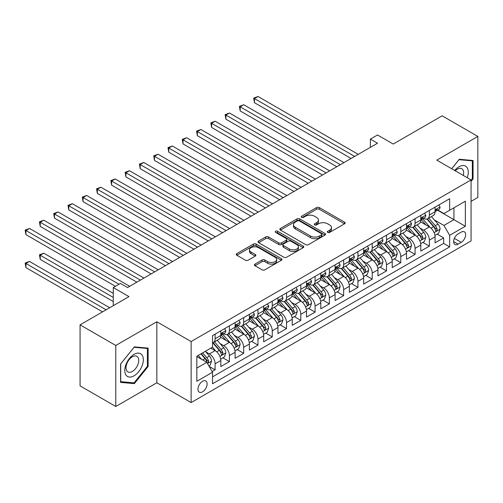 <?xml version="1.0" encoding="UTF-8"?>
<svg xmlns="http://www.w3.org/2000/svg" width="503" height="503" viewBox="0 0 503 503"><rect width="100%" height="100%" fill="white"/><g stroke="black" fill="none" stroke-linecap="round" stroke-linejoin="round"><path stroke-width="0.75" d="M327.705 232.392A1.39 0.799 0 0 0 329.666 232.392L344.561 223.791A1.981 1.144 0 0 0 345.146 222.98A1.981 1.144 0 0 0 344.561 222.175L319.33 207.601A1.981 1.144 0 0 0 316.525 207.601L301.63 216.202A1.39 0.799 0 0 0 301.222 216.768A1.39 0.799 0 0 0 301.63 217.34A1.39 0.799 0 0 0 303.592 217.34L305.516 216.227A6.344 3.666 0 0 1 314.488 216.227L316.594 217.441A6.344 3.666 0 0 1 318.449 220.031A6.344 3.666 0 0 1 316.594 222.622L314.664 223.734A1.39 0.799 0 0 0 314.262 224.3A1.39 0.799 0 0 0 314.664 224.866A1.39 0.799 0 0 0 316.626 224.866L318.556 223.753A6.344 3.666 0 0 1 327.528 223.753L329.635 224.967A6.344 3.666 0 0 1 331.49 227.557A6.344 3.666 0 0 1 329.635 230.148L327.705 231.261A1.39 0.799 0 0 0 327.296 231.826A1.39 0.799 0 0 0 327.705 232.392L327.705 231.261M202.546 391.85A6.464 3.735 120 0 0 206.771 386.153A6.464 3.735 120 0 0 205.777 380.978A6.464 3.735 120 0 0 202.546 381.293A6.464 3.735 120 0 0 198.32 386.989A6.464 3.735 120 0 0 199.314 392.17A6.464 3.735 120 0 0 202.546 391.85M254.977 264.1A1.981 1.144 0 0 0 254.399 264.911A1.981 1.144 0 0 0 254.977 265.722L262.057 269.809A1.981 1.144 0 0 0 264.861 269.809L281.403 260.258A1.981 1.144 0 0 0 281.982 259.447A1.981 1.144 0 0 0 281.403 258.636L256.172 244.068A1.981 1.144 0 0 0 253.367 244.068L236.819 253.619A1.981 1.144 0 0 0 236.24 254.43A1.981 1.144 0 0 0 236.819 255.241L245.376 260.177A1.981 1.144 0 0 0 248.18 260.177L255.26 256.09A1.981 1.144 0 0 0 255.838 255.279A1.981 1.144 0 0 0 255.26 254.468L251.016 252.022A5.307 3.062 0 0 1 249.463 249.853A5.307 3.062 0 0 1 252.739 247.03A5.307 3.062 0 0 1 258.517 247.69L275.128 257.284A5.307 3.062 0 0 1 276.681 259.447A5.307 3.062 0 0 1 273.412 262.277A5.307 3.062 0 0 1 267.627 261.61L264.861 260.013A1.981 1.144 0 0 0 262.057 260.013L254.977 264.1L254.977 265.722M471.066 201.363L477.85 197.446L477.85 136.426L442.143 115.809L393.22 144.053L377.514 134.98L370.371 139.105L377.514 143.229L127.561 287.534L120.418 283.415L113.276 287.534L113.276 305.679M115.778 345.467L115.778 406.487L156.842 382.783L156.842 321.757L115.778 345.467L80.071 324.85L128.988 296.607L113.276 287.534M156.842 321.757L191.121 341.55L471.066 179.923L471.066 240.943L191.121 402.57L191.121 341.55M477.85 136.426L436.786 160.13L471.066 179.923M305.661 244.634A1.981 1.144 0 0 0 308.465 244.634L325.007 235.083A1.981 1.144 0 0 0 325.586 234.272A1.981 1.144 0 0 0 325.007 233.467L299.769 218.893A1.981 1.144 0 0 0 296.965 218.893L280.423 228.444A1.981 1.144 0 0 0 279.844 229.255A1.981 1.144 0 0 0 280.423 230.066L305.661 244.634M276.141 232.694A1.39 0.799 0 0 1 277.549 232.889L277.549 231.242L303.202 246.049A1.981 1.144 0 0 1 303.787 246.86A1.981 1.144 0 0 1 303.202 247.671L286.66 257.222A1.981 1.144 0 0 1 283.855 257.222L258.624 242.653L265.703 238.592L265.703 236.944L258.624 241.031A1.981 1.144 0 0 0 258.039 241.842A1.981 1.144 0 0 0 258.624 242.653L258.624 241.031M265.703 238.592A1.981 1.144 0 0 1 268.508 238.592L268.508 236.944A1.981 1.144 0 0 0 265.703 236.944M268.508 236.944L278.737 242.855A1.981 1.144 0 0 0 281.542 242.855L286.238 240.145A1.981 1.144 0 0 0 286.823 239.334A1.981 1.144 0 0 0 286.238 238.523L275.587 232.373A1.39 0.799 0 0 1 275.179 231.808A1.39 0.799 0 0 1 276.034 231.066A1.39 0.799 0 0 1 277.549 231.242M115.778 406.487L80.071 385.87L80.071 324.85M212.153 371.547L215.114 369.831L209.185 366.41M205.815 351.849L209.399 353.917A8.079 4.665 60 0 1 215.114 363.814L220.83 360.513L220.83 366.536L229.399 361.588L222.898 357.834M220.1 343.599L223.684 345.674A8.079 4.665 60 0 1 229.399 355.564L235.108 352.27L235.108 358.287L243.678 353.339L237.183 349.591M234.379 335.356L237.969 337.425A8.079 4.665 60 0 1 243.678 347.322L249.394 344.021L249.394 350.044L257.964 345.096L251.462 341.342M248.664 327.107L252.248 329.182A8.079 4.665 60 0 1 257.964 339.072L263.679 335.778L263.679 341.795L272.249 336.847L265.747 333.099M262.95 318.864L266.533 320.933A8.079 4.665 60 0 1 272.249 330.829L277.958 327.528L277.958 333.552L286.528 328.604L280.033 324.85M277.228 310.615L280.819 312.69A8.079 4.665 60 0 1 286.528 322.58L292.243 319.286L292.243 325.303L300.813 320.354L294.312 316.607M291.514 302.372L295.098 304.441A8.079 4.665 60 0 1 300.813 314.337L306.528 311.036L306.528 317.06L315.098 312.111L308.597 308.358M305.799 294.123L309.383 296.192A8.079 4.665 60 0 1 315.098 306.088L320.807 302.793L320.807 308.811L329.377 303.862L322.882 300.109M320.078 285.88L323.668 287.949A8.079 4.665 60 0 1 329.377 297.845L335.092 294.544L335.092 300.568L343.662 295.619L337.161 291.866M334.363 277.631L337.947 279.699A8.079 4.665 60 0 1 343.662 289.596L349.371 286.301L349.371 292.318L357.941 287.37L351.446 283.617M348.642 269.388L352.232 271.457A8.079 4.665 60 0 1 357.941 281.353L363.656 278.052L363.656 284.076L372.226 279.127L365.731 275.374M362.927 261.139L366.511 263.207A8.079 4.665 60 0 1 372.226 273.104L377.942 269.809L377.942 275.826L386.511 270.878L380.01 267.124M377.212 252.896L380.796 254.964A8.079 4.665 60 0 1 386.511 264.861L392.221 261.56L392.221 267.583L400.79 262.635L394.295 258.882M391.491 244.647L395.081 246.715A8.079 4.665 60 0 1 400.79 256.612L406.506 253.317L406.506 259.334L415.076 254.386L408.574 250.632M405.776 236.397L409.36 238.472A8.079 4.665 60 0 1 415.076 248.369L420.791 245.068L420.791 251.085L429.361 246.143L429.361 240.12A8.079 4.665 -120 0 0 423.645 230.223L420.062 228.155M422.86 242.389L429.361 246.143M220.83 360.513A8.079 4.665 -120 0 0 215.114 350.622L210.826 348.145M235.108 352.27A8.079 4.665 -120 0 0 229.399 342.373L220.566 337.274M249.394 344.021A8.079 4.665 -120 0 0 243.678 334.124L234.844 329.025M263.679 335.778A8.079 4.665 -120 0 0 257.964 325.881L249.13 320.782M277.958 327.528A8.079 4.665 -120 0 0 272.249 317.632L263.415 312.533M292.243 319.286A8.079 4.665 -120 0 0 286.528 309.389L277.694 304.29M306.528 311.036A8.079 4.665 -120 0 0 300.813 301.14L291.979 296.041M320.807 302.793A8.079 4.665 -120 0 0 315.098 292.897L306.264 287.798M335.092 294.544A8.079 4.665 -120 0 0 329.377 284.648L320.543 279.549M349.371 286.301A8.079 4.665 -120 0 0 343.662 276.405L334.828 271.306M363.656 278.052A8.079 4.665 -120 0 0 357.941 268.156L349.113 263.056M377.942 269.809A8.079 4.665 -120 0 0 372.226 259.913L363.392 254.814M392.221 261.56A8.079 4.665 -120 0 0 386.511 251.663L377.678 246.564M406.506 253.317A8.079 4.665 -120 0 0 400.79 243.421L391.963 238.321M420.791 245.068A8.079 4.665 -120 0 0 415.076 235.171L406.242 230.072M461.213 232.122L458.07 233.933A6.262 3.615 120 0 0 453.976 239.453A6.262 3.615 120 0 0 454.938 244.471A6.262 3.615 120 0 0 458.07 244.162L461.213 242.345A6.262 3.615 120 0 0 465.3 236.831A6.262 3.615 120 0 0 464.338 231.814A6.262 3.615 120 0 0 461.213 232.122M196.83 368.102L206.827 362.33L212.543 372.226L212.543 383.77L449.638 246.885L449.638 235.335L443.929 225.445L434.341 219.905M212.543 372.226L196.83 381.293L196.83 356.225L212.543 347.158L212.543 335.608L449.638 198.723L449.638 210.267L465.35 201.2L465.35 226.268L449.638 235.335M223.609 333.753L223.684 333.797A8.079 4.665 60 0 0 227.721 334.199L233.436 330.899A8.079 4.665 -120 0 0 235.108 327.202L235.108 322.58M237.894 325.51L237.969 325.548A8.079 4.665 60 0 0 242.006 325.95L247.721 322.656A8.079 4.665 -120 0 0 249.394 318.952L249.394 314.337M252.173 317.261L252.248 317.305A8.079 4.665 60 0 0 256.291 317.707L262 314.406A8.079 4.665 -120 0 0 263.679 310.709L263.679 306.088M266.458 309.018L266.533 309.056A8.079 4.665 60 0 0 270.57 309.458L276.285 306.157A8.079 4.665 -120 0 0 277.958 302.46L277.958 297.845M280.743 300.769L280.819 300.813A8.079 4.665 60 0 0 284.855 301.215L290.571 297.914A8.079 4.665 -120 0 0 292.243 294.217L292.243 289.596M295.022 292.526L295.098 292.564A8.079 4.665 60 0 0 299.14 292.966L304.849 289.665A8.079 4.665 -120 0 0 306.528 285.968L306.528 281.353M309.307 284.277L309.383 284.321A8.079 4.665 60 0 0 313.419 284.717L319.135 281.422A8.079 4.665 -120 0 0 320.807 277.725L320.807 273.104M323.592 276.028L323.668 276.072A8.079 4.665 60 0 0 327.705 276.474L333.42 273.173A8.079 4.665 -120 0 0 335.092 269.476L335.092 264.861M337.871 267.785L337.947 267.829A8.079 4.665 60 0 0 341.99 268.225L347.699 264.93A8.079 4.665 -120 0 0 349.371 261.233L349.371 256.612M352.157 259.535L352.232 259.579A8.079 4.665 60 0 0 356.269 259.982L361.984 256.681A8.079 4.665 -120 0 0 363.656 252.984L363.656 248.369M366.442 251.293L366.511 251.337A8.079 4.665 60 0 0 370.554 251.733L376.269 248.438A8.079 4.665 -120 0 0 377.942 244.741L377.942 240.12M380.721 243.043L380.796 243.087A8.079 4.665 60 0 0 384.839 243.49L390.548 240.189A8.079 4.665 -120 0 0 392.221 236.492L392.221 231.87M395.006 234.8L395.081 234.844A8.079 4.665 60 0 0 399.118 235.241L404.833 231.946A8.079 4.665 -120 0 0 406.506 228.243L406.506 223.628M409.291 226.551L409.36 226.595A8.079 4.665 60 0 0 413.403 226.998L419.118 223.697A8.079 4.665 -120 0 0 420.791 220L420.791 215.378M212.543 376.841L443.64 243.421L443.64 237.894L435.07 242.842L435.07 236.819A8.079 4.665 -120 0 0 429.361 226.928L420.527 221.829M423.57 218.308L423.645 218.352A8.079 4.665 -120 0 0 427.688 218.748A8.079 4.665 -120 0 0 429.361 215.051L429.361 210.436M427.688 218.748L433.397 215.454A8.079 4.665 -120 0 0 435.07 211.75L435.07 207.135M215.114 334.124L215.114 338.745A8.079 4.665 60 0 1 213.442 342.442A8.079 4.665 60 0 1 212.543 342.769M213.442 342.442L219.151 339.148A8.079 4.665 -120 0 0 220.83 335.444L220.83 330.829M229.399 325.881L229.399 330.496A8.079 4.665 60 0 1 227.721 334.199M243.678 317.632L243.678 322.253A8.079 4.665 60 0 1 242.006 325.95M257.964 309.389L257.964 314.004A8.079 4.665 60 0 1 256.291 317.707M272.249 301.14L272.249 305.761A8.079 4.665 60 0 1 270.57 309.458M286.528 292.897L286.528 297.512A8.079 4.665 60 0 1 284.855 301.215M300.813 284.648L300.813 289.269A8.079 4.665 60 0 1 299.14 292.966M315.098 276.405L315.098 281.02A8.079 4.665 60 0 1 313.419 284.717M329.377 268.156L329.377 272.777A8.079 4.665 60 0 1 327.705 276.474M343.662 259.913L343.662 264.528A8.079 4.665 60 0 1 341.99 268.225M357.941 251.663L357.941 256.285A8.079 4.665 60 0 1 356.269 259.982M372.226 243.421L372.226 248.036A8.079 4.665 60 0 1 370.554 251.733M386.511 235.171L386.511 239.793A8.079 4.665 60 0 1 384.839 243.49M400.79 226.928L400.79 231.543A8.079 4.665 60 0 1 399.118 235.241M415.076 218.679L415.076 223.301A8.079 4.665 60 0 1 413.403 226.998M415.076 248.369L415.076 254.386M400.79 256.612L400.79 262.635M386.511 264.861L386.511 270.878M372.226 273.104L372.226 279.127M357.941 281.353L357.941 287.37M343.662 289.596L343.662 295.619M329.377 297.845L329.377 303.862M315.098 306.088L315.098 312.111M300.813 314.337L300.813 320.354M286.528 322.58L286.528 328.604M272.249 330.829L272.249 336.847M257.964 339.072L257.964 345.096M243.678 347.322L243.678 353.339M229.399 355.564L229.399 361.588M215.114 363.814L215.114 369.831M206.827 362.33L196.83 356.558M443.929 225.445L453.926 219.673L453.926 207.796L465.35 201.2M437.566 210.223L465.35 226.268M437.855 210.059L443.929 213.568L449.638 210.267M156.842 382.783L191.121 402.57M370.371 139.105L370.371 147.348M437.145 234.14L443.64 237.894M443.64 243.421L449.638 246.885M471.066 181.376L473.065 178.886L473.065 160.507L459.283 159.275L451.681 168.731M120.563 382.406L134.345 383.632L148.127 366.486L148.127 348.107L134.345 346.881L120.563 364.027L120.563 382.406M472.348 178.477L473.065 178.886M147.41 366.077L148.127 366.486M132.886 382.796L134.345 383.632M328.258 232.587L329.635 231.795A6.344 3.666 0 0 0 331.49 229.205L331.49 227.557M318.449 220.031L318.449 221.678A6.344 3.666 0 0 1 316.594 224.269L315.218 225.061M344.536 223.81L319.33 209.254A1.981 1.144 0 0 0 316.525 209.254L302.184 217.535M324.982 235.096L299.769 220.547A1.981 1.144 0 0 0 296.965 220.547L280.448 230.078M321.499 234.838A1.39 0.799 0 0 0 321.907 234.272A1.39 0.799 0 0 0 321.499 233.706L299.348 220.918A1.39 0.799 0 0 0 297.386 220.918L295.355 222.093A6.344 3.666 0 0 0 293.494 224.684A6.344 3.666 0 0 0 295.355 227.274L310.496 236.014A6.344 3.666 0 0 0 319.468 236.014L321.499 234.838L321.499 236.492A1.39 0.799 0 0 0 321.907 235.926L321.907 234.272M293.494 224.684L293.494 226.331A6.344 3.666 0 0 0 295.355 228.922L295.355 227.274M321.499 236.492L319.468 237.661A6.344 3.666 0 0 1 310.496 237.661L295.355 228.922M268.508 238.592L278.737 244.502A1.981 1.144 0 0 0 281.542 244.502L286.238 241.792A1.981 1.144 0 0 0 286.823 240.981L286.823 239.334M277.549 232.889L303.177 247.683M289.363 248.985A5.307 3.062 0 0 0 295.142 249.651A5.307 3.062 0 0 0 298.417 246.822A5.307 3.062 0 0 0 296.858 244.653L291.011 241.277A1.981 1.144 0 0 0 288.206 241.277L283.51 243.986A1.981 1.144 0 0 0 282.925 244.798A1.981 1.144 0 0 0 283.51 245.609L289.363 248.985L289.363 250.632A5.307 3.062 0 0 0 295.142 251.299A5.307 3.062 0 0 0 298.417 248.469L298.417 246.822M282.925 244.798L282.925 246.445A1.981 1.144 0 0 0 283.51 247.256L283.51 245.609M289.363 250.632L283.51 247.256M276.681 259.447L276.681 261.095A5.307 3.062 0 0 1 273.412 263.924A5.307 3.062 0 0 1 267.627 263.264L264.861 261.661A1.981 1.144 0 0 0 262.057 261.661L255.002 265.735M249.463 249.853L249.463 251.506A5.307 3.062 0 0 0 251.016 253.669L251.016 252.022M255.228 256.102L251.016 253.669M281.378 260.271L256.172 245.716A1.981 1.144 0 0 0 253.367 245.716L236.85 255.254M434.95 235.404L438.641 233.279L440.068 229.154A5.351 3.093 -120 0 0 437.987 224.124L431.461 216.573M430.153 227.45L422.696 218.811M425.909 224.935L421.577 219.924A12.826 7.407 -120 0 0 421.181 219.478M254.461 135.684L322.524 174.975L225.897 119.192L225.897 115.068L229.469 113.005L329.666 170.85M426.959 219.038L433.561 226.683A5.351 3.093 60 0 1 435.466 230.368L435.856 231.003L436.579 230.902L437.182 229.381A5.351 3.093 -120 0 0 435.271 225.696L428.745 218.139M427.349 218.918L434.441 227.13A2.729 1.572 60 0 1 435.126 228.192L437.182 229.381M438.855 204.947L440.068 207.054A5.351 3.093 60 0 1 438.962 209.418L436.252 210.99A5.351 3.093 -120 0 0 437.182 209.757L437.069 209.279M354.659 156.42L254.461 98.575L258.033 96.513L358.23 154.358M435.252 211.241L435.271 211.241A5.351 3.093 -120 0 0 436.252 210.99M436.491 209.355L437.182 209.757C436.843 208.946 436.271 209.279 435.466 210.744A5.351 3.093 60 0 1 435.07 211.505M351.088 158.483L254.461 102.694L254.461 98.575L253.675 98.123L258.033 96.513M254.461 102.694L253.675 98.123M467.224 177.704A13.128 7.583 120 0 0 458.994 166.77A13.128 7.583 120 0 0 454.699 170.473M463.313 175.446A8.991 5.187 120 0 0 461.798 168.731A8.991 5.187 120 0 0 457.309 169.178A8.991 5.187 120 0 0 455.228 170.781M451.713 168.75L458.994 159.684L472.348 160.878L472.348 178.684L471.066 180.281M471.468 160.363L472.348 160.878M142.097 365.807A13.128 7.583 120 0 0 138.702 353.125A13.128 7.583 120 0 0 126.02 364.373A13.128 7.583 120 0 0 129.416 377.055A13.128 7.583 120 0 0 142.097 365.807M137.872 364.606A8.991 5.187 120 0 0 136.86 356.331A8.991 5.187 120 0 0 126.863 363.625A8.991 5.187 120 0 0 127.875 371.899A8.991 5.187 120 0 0 137.872 364.606M120.701 381.708L120.701 363.902L134.056 347.284L147.41 348.478L147.41 366.285L134.056 382.896L120.563 381.62M146.53 347.969L147.41 348.478M420.671 243.653L424.362 241.522L425.79 237.397A5.351 3.093 -120 0 0 423.702 232.373L417.176 224.816M415.868 235.693L408.411 227.06M411.624 233.178L407.298 228.167A12.826 7.407 -120 0 0 406.902 227.721M240.183 143.927L308.238 183.224L211.612 127.435L211.612 123.31L215.183 121.248L315.381 179.099M412.674 227.287L419.276 234.926A5.351 3.093 60 0 1 421.187 238.617L421.571 239.252L422.294 239.151L422.897 237.63A5.351 3.093 -120 0 0 420.992 233.939L414.466 226.381M413.064 227.161L420.156 235.373A2.729 1.572 60 0 1 420.841 236.441L422.897 237.63M406.386 251.902L410.077 249.771L411.504 245.646A5.351 3.093 -120 0 0 409.423 240.616L402.897 233.065M401.589 243.942L394.126 235.303M397.345 241.427L393.013 236.416A12.826 7.407 -120 0 0 392.617 235.97M225.897 152.176L293.953 191.467L197.333 135.684L197.333 131.56L200.904 129.497L301.096 187.342M398.395 235.536L404.99 243.175A5.351 3.093 60 0 1 406.902 246.86L407.292 247.495L408.015 247.394L408.612 245.873A5.351 3.093 -120 0 0 406.707 242.188L400.181 234.631M398.778 235.41L405.871 243.622A2.729 1.572 60 0 1 406.562 244.684L408.612 245.873M392.101 260.145L395.792 258.014L397.219 253.889A5.351 3.093 -120 0 0 395.138 248.866L388.612 241.308M387.304 252.185L379.847 243.553M383.06 249.67L378.728 244.659A12.826 7.407 -120 0 0 378.331 244.213M211.612 160.419L279.674 199.716L183.048 143.927L183.048 139.803L186.619 137.74L286.817 195.592M384.11 243.779L390.712 251.425A5.351 3.093 60 0 1 392.617 255.109L393.006 255.744L393.73 255.643L394.333 254.122A5.351 3.093 -120 0 0 392.422 250.431L385.895 242.874M384.499 243.653L391.592 251.865A2.729 1.572 60 0 1 392.277 252.934L394.333 254.122M377.822 268.395L381.513 266.263L382.94 262.138A5.351 3.093 -120 0 0 380.853 257.108L374.326 249.557M373.019 260.435L365.562 251.796M368.774 257.92L364.449 252.908A12.826 7.407 -120 0 0 364.053 252.462M197.333 168.668L265.389 207.959L168.763 152.176L168.763 148.052L172.334 145.989L272.532 203.834M369.824 252.028L376.426 259.667A5.351 3.093 60 0 1 378.338 263.358L378.728 263.987L379.451 263.886L380.048 262.365A5.351 3.093 -120 0 0 378.143 258.68L371.616 251.123M370.214 251.902L377.307 260.114A2.729 1.572 60 0 1 377.992 261.176L380.048 262.365M424.576 213.197L425.79 215.297A5.351 3.093 60 0 1 424.683 217.667L421.967 219.233A5.351 3.093 -120 0 0 422.897 218L422.784 217.529M340.374 164.67L240.183 106.818L243.754 104.756L343.945 162.607M420.967 219.484L420.992 219.484A5.351 3.093 -120 0 0 421.967 219.233M422.206 217.604L422.897 218C422.564 217.195 421.992 217.522 421.187 218.987A5.351 3.093 60 0 1 420.791 219.754M336.803 166.726L240.183 110.943L240.183 106.818L239.397 106.366L243.754 104.756M240.183 110.943L239.397 106.366M410.291 221.439L411.504 223.546A5.351 3.093 60 0 1 410.398 225.916L407.682 227.482A5.351 3.093 -120 0 0 408.612 226.249L408.505 225.772M326.095 172.913L225.111 114.615L229.469 113.005M406.688 227.733L406.707 227.733A5.351 3.093 -120 0 0 407.682 227.482M407.927 225.847L408.612 226.249C408.279 225.438 407.707 225.772 406.902 227.237A5.351 3.093 60 0 1 406.506 227.997M225.897 119.192L225.111 114.615M396.006 229.689L397.219 231.789A5.351 3.093 60 0 1 396.113 234.159L393.403 235.725A5.351 3.093 -120 0 0 394.333 234.492L394.22 234.021M311.81 181.162L210.826 122.858L215.183 121.248M392.403 235.976L392.422 235.976A5.351 3.093 -120 0 0 393.403 235.725M393.642 234.096L394.333 234.492C393.994 233.688 393.421 234.014 392.617 235.486A5.351 3.093 60 0 1 392.221 236.247M211.612 127.435L210.826 122.858M381.727 237.932L382.94 240.038A5.351 3.093 60 0 1 381.834 242.408L379.117 243.974A5.351 3.093 -120 0 0 380.048 242.742L379.935 242.264M297.524 189.405L196.547 131.107L200.904 129.497M378.118 244.225L378.143 244.225A5.351 3.093 -120 0 0 379.117 243.974M379.356 242.339L380.048 242.742C379.715 241.93 379.143 242.264 378.338 243.729A5.351 3.093 60 0 1 377.942 244.489M197.333 135.684L196.547 131.107M363.537 276.637L367.228 274.506L368.655 270.381A5.351 3.093 -120 0 0 366.574 265.358L360.047 257.8M358.74 268.677L351.276 260.045M354.496 266.162L350.163 261.151A12.826 7.407 -120 0 0 349.767 260.705M183.048 176.911L251.104 216.208L154.484 160.419L154.484 156.295L158.055 154.232L258.246 212.084M355.546 260.271L362.141 267.917A5.351 3.093 60 0 1 364.053 271.601L364.442 272.236L365.165 272.136L365.769 270.614A5.351 3.093 -120 0 0 363.858 266.923L357.331 259.366M355.929 260.145L363.021 268.357A2.729 1.572 60 0 1 363.713 269.426L365.769 270.614M367.442 246.181L368.655 248.281A5.351 3.093 60 0 1 367.548 250.651L364.832 252.217A5.351 3.093 -120 0 0 365.769 250.984L365.656 250.513M283.246 197.654L182.262 139.35L186.619 137.74M363.839 252.468L363.858 252.468A5.351 3.093 -120 0 0 364.832 252.217M365.077 250.588L365.769 250.984C365.43 250.18 364.857 250.507 364.053 251.978A5.351 3.093 60 0 1 363.656 252.739M183.048 143.927L182.262 139.35M349.252 284.887L352.943 282.755L354.37 278.631A5.351 3.093 -120 0 0 352.289 273.607L345.762 266.049M344.454 276.927L336.997 268.288M340.21 274.412L335.885 269.401A12.826 7.407 -120 0 0 335.482 268.954M168.763 185.161L236.825 224.451L140.199 168.668L140.199 164.544L143.77 162.482L243.968 220.327M341.26 268.52L347.862 276.16A5.351 3.093 60 0 1 349.767 279.85L350.157 280.479L350.88 280.378L351.484 278.857A5.351 3.093 -120 0 0 349.572 275.172L343.046 267.615M341.65 268.395L348.742 276.606A2.729 1.572 60 0 1 349.428 277.669L351.484 278.857M353.156 254.43L354.37 256.53A5.351 3.093 60 0 1 353.263 258.9L350.553 260.466A5.351 3.093 -120 0 0 351.484 259.234L351.371 258.756M268.96 205.897L167.983 147.599L172.334 145.989M349.554 260.717L349.572 260.717A5.351 3.093 -120 0 0 350.553 260.466M350.792 258.831L351.484 259.234C351.144 258.423 350.572 258.756 349.767 260.221A5.351 3.093 60 0 1 349.371 260.982M168.763 152.176L167.983 147.599M334.973 293.13L338.664 290.998L340.091 286.873A5.351 3.093 -120 0 0 338.003 281.85L331.477 274.292M330.169 285.17L322.712 276.537M325.925 282.655L321.599 277.643A12.826 7.407 -120 0 0 321.203 277.197M154.484 193.404L222.54 232.7L125.92 176.911L125.92 172.787L129.485 170.731L229.682 228.576M326.975 276.763L333.577 284.409A5.351 3.093 60 0 1 335.488 288.093L335.878 288.728L336.601 288.628L337.199 287.106A5.351 3.093 -120 0 0 335.294 283.415L328.767 275.864M327.365 276.637L334.457 284.849A2.729 1.572 60 0 1 335.143 285.918L337.199 287.106M338.877 262.673L340.091 264.773A5.351 3.093 60 0 1 338.984 267.143L336.268 268.709A5.351 3.093 -120 0 0 337.199 267.477L337.085 267.005M254.675 214.146L153.698 155.842L158.055 154.232M335.268 268.96L335.294 268.96A5.351 3.093 -120 0 0 336.268 268.709M336.507 267.08L337.199 267.477C336.865 266.672 336.293 266.999 335.488 268.47A5.351 3.093 60 0 1 335.092 269.231M154.484 160.419L153.698 155.842M320.688 301.379L324.378 299.247L325.806 295.123A5.351 3.093 -120 0 0 323.725 290.099L317.198 282.541M315.89 293.419L308.433 284.78M311.646 290.904L307.314 285.893A12.826 7.407 -120 0 0 306.918 285.446M140.199 201.653L208.255 240.943M312.696 285.012L319.292 292.652A5.351 3.093 60 0 1 321.203 296.342L321.593 296.977L322.316 296.871L322.92 295.349A5.351 3.093 -120 0 0 321.008 291.665L314.482 284.107M313.08 284.887L320.172 293.098A2.729 1.572 60 0 1 320.864 294.167L322.92 295.349M324.592 270.922L325.806 273.022A5.351 3.093 60 0 1 324.699 275.393L321.983 276.958A5.351 3.093 -120 0 0 322.92 275.726L322.807 275.248M240.396 222.389L139.413 164.091L143.77 162.482M320.989 277.21L321.008 277.21A5.351 3.093 -120 0 0 321.983 276.958M322.228 275.323L322.92 275.726C322.58 274.921 322.008 275.248 321.203 276.713A5.351 3.093 60 0 1 320.807 277.474M140.199 168.668L139.413 164.091M306.402 309.622L310.093 307.49L311.527 303.366A5.351 3.093 -120 0 0 309.439 298.342L302.913 290.784M301.605 301.662L294.148 293.029M297.361 299.153L293.035 294.136A12.826 7.407 -120 0 0 292.633 293.689M125.92 209.896L193.976 249.192L97.349 193.404L97.349 189.279L100.921 187.223L201.118 245.068M298.411 293.255L305.013 300.901A5.351 3.093 60 0 1 306.918 304.585L307.308 305.22L308.031 305.12L308.635 303.598A5.351 3.093 -120 0 0 306.723 299.907L300.197 292.356M298.801 293.13L305.893 301.341A2.729 1.572 60 0 1 306.579 302.41L308.635 303.598M310.313 279.165L311.527 281.271A5.351 3.093 60 0 1 310.414 283.635L307.704 285.201A5.351 3.093 -120 0 0 308.635 283.969L308.521 283.497M226.111 230.638L125.134 172.334L129.485 170.731M306.704 285.452L306.723 285.452A5.351 3.093 -120 0 0 307.704 285.201M307.943 283.573L308.635 283.969C308.295 283.164 307.729 283.491 306.918 284.962A5.351 3.093 60 0 1 306.528 285.723M125.92 176.911L125.134 172.334M292.124 317.871L295.814 315.739L297.242 311.615A5.351 3.093 -120 0 0 295.154 306.591L288.628 299.034M287.32 309.911L279.863 301.278M283.076 307.396L278.75 302.385A12.826 7.407 -120 0 0 278.354 301.938M111.635 218.145L179.69 257.435L83.07 201.653L83.07 197.528L86.635 195.466L186.833 253.311M284.126 301.504L290.728 309.144A5.351 3.093 60 0 1 292.639 312.835L293.029 313.47L293.752 313.363L294.349 311.841A5.351 3.093 -120 0 0 292.444 308.157L285.918 300.599M284.516 301.379L291.608 309.59A2.729 1.572 60 0 1 292.293 310.659L294.349 311.841M296.028 287.414L297.242 289.514A5.351 3.093 60 0 1 296.135 291.885L293.419 293.45A5.351 3.093 -120 0 0 294.349 292.218L294.236 291.74M211.826 238.881L111.635 181.036L115.206 178.974L215.397 236.819M292.419 293.702L292.444 293.702A5.351 3.093 -120 0 0 293.419 293.45M293.658 291.815L294.349 292.218C294.016 291.413 293.444 291.74 292.639 293.205A5.351 3.093 60 0 1 292.243 293.966M208.261 240.943L111.635 185.161L111.635 181.036L110.849 180.583L115.206 178.974M111.635 185.161L110.849 180.583M277.838 326.114L281.529 323.982L282.956 319.864A5.351 3.093 -120 0 0 280.875 314.834L274.349 307.276M273.041 318.16L265.584 309.521M268.797 315.645L264.465 310.628A12.826 7.407 -120 0 0 264.069 310.181M97.349 226.388L165.412 265.685L68.785 209.896L68.785 205.777L72.357 203.715L172.548 261.56M269.847 309.747L276.443 317.393A5.351 3.093 60 0 1 278.354 321.077L278.744 321.713L279.467 321.612L280.07 320.09A5.351 3.093 -120 0 0 278.159 316.4L271.633 308.848M270.23 309.622L277.323 317.833A2.729 1.572 60 0 1 278.014 318.902L280.07 320.09M281.743 295.657L282.956 297.763A5.351 3.093 60 0 1 281.85 300.128L279.134 301.693A5.351 3.093 -120 0 0 280.07 300.461L279.957 299.989M197.547 247.13L96.563 188.826L100.921 187.223M278.14 301.945L278.159 301.945A5.351 3.093 -120 0 0 279.134 301.693M279.379 300.065L280.07 300.461C279.731 299.656 279.159 299.989 278.354 301.454A5.351 3.093 60 0 1 277.958 302.215M97.349 193.404L96.563 188.826M263.553 334.363L267.244 332.231L268.677 328.107A5.351 3.093 -120 0 0 266.59 323.083L260.064 315.526M258.756 326.403L251.299 317.77M254.512 323.888L250.186 318.877A12.826 7.407 -120 0 0 249.784 318.43M83.07 234.637L151.126 273.928L54.5 218.145L54.5 214.02L58.071 211.958L158.269 269.809M255.562 317.997L262.164 325.636A5.351 3.093 60 0 1 264.069 329.327L264.459 329.962L265.182 329.855L265.785 328.333A5.351 3.093 -120 0 0 263.874 324.649L257.354 317.091M255.952 317.871L263.044 326.082A2.729 1.572 60 0 1 263.729 327.151L265.785 328.333M267.464 303.906L268.677 306.006A5.351 3.093 60 0 1 267.565 308.377L264.855 309.942A5.351 3.093 -120 0 0 265.785 308.71L265.672 308.232M183.262 255.373L82.285 197.075L86.635 195.466M263.855 310.194L263.874 310.194A5.351 3.093 -120 0 0 264.855 309.942M265.094 308.308L265.785 308.71C265.446 307.905 264.88 308.232 264.069 309.697A5.351 3.093 60 0 1 263.679 310.458M83.07 201.653L82.285 197.075M249.274 342.606L252.965 340.474L254.392 336.356A5.351 3.093 -120 0 0 252.305 331.326L245.778 323.775M244.477 334.652L237.014 326.013M240.227 332.137L235.901 327.126A12.826 7.407 -120 0 0 235.505 326.673M68.785 242.88L136.841 282.177L40.221 226.388L40.221 222.269L43.792 220.207L143.984 278.052M241.277 326.24L247.878 333.885A5.351 3.093 60 0 1 249.79 337.57L250.18 338.205L250.903 338.104L251.5 336.582A5.351 3.093 -120 0 0 249.595 332.892L243.068 325.34M241.666 326.114L248.759 334.325A2.729 1.572 60 0 1 249.444 335.394L251.5 336.582M253.179 312.149L254.392 314.256A5.351 3.093 60 0 1 253.286 316.62L250.569 318.185A5.351 3.093 -120 0 0 251.5 316.953L251.387 316.481M168.983 263.622L67.999 205.318L72.357 203.715M249.57 318.437L249.595 318.437A5.351 3.093 -120 0 0 250.569 318.185M250.808 316.557L251.5 316.953C251.167 316.148 250.595 316.481 249.79 317.946A5.351 3.093 60 0 1 249.394 318.707M68.785 209.896L67.999 205.318M234.989 350.855L238.68 348.724L240.107 344.599A5.351 3.093 -120 0 0 238.026 339.575L231.499 332.018M230.192 342.895L222.735 334.262M225.948 340.38L221.616 335.369A12.826 7.407 -120 0 0 221.219 334.923M54.5 251.129L115.42 286.301L25.936 234.637L25.936 230.512L29.507 228.45L129.699 286.301M226.998 334.489L233.599 342.128A5.351 3.093 60 0 1 235.505 345.819L235.894 346.454L236.617 346.347L237.221 344.825A5.351 3.093 -120 0 0 235.31 341.141L228.783 333.583M227.381 334.363L234.473 342.574A2.729 1.572 60 0 1 235.165 343.643L237.221 344.825M238.894 320.398L240.107 322.498A5.351 3.093 60 0 1 239 324.869L236.284 326.434A5.351 3.093 -120 0 0 237.221 325.202L237.108 324.724M154.698 271.865L53.714 213.568L58.071 211.958M235.291 326.686L235.31 326.686A5.351 3.093 -120 0 0 236.284 326.434M236.529 324.8L237.221 325.202C236.882 324.397 236.309 324.724 235.505 326.189A5.351 3.093 60 0 1 235.108 326.95M54.5 218.145L53.714 213.568M220.71 359.098L224.401 356.967L225.828 352.848A5.351 3.093 -120 0 0 223.741 347.818L217.214 340.267M215.906 351.144L212.492 347.183M211.662 348.629L211.109 347.982M113.276 293.306L43.792 253.191L40.221 255.254L40.221 259.378L113.276 301.555M212.712 342.732L219.314 350.377A5.351 3.093 60 0 1 221.219 354.062L221.609 354.697L222.332 354.596L222.936 353.075A5.351 3.093 -120 0 0 221.024 349.384L214.504 341.833M213.102 342.612L220.195 350.824A2.729 1.572 60 0 1 220.88 351.886L222.936 353.075M40.221 259.378L39.435 254.801L113.276 297.43M39.435 254.801L43.792 253.191M224.615 328.641L225.828 330.748A5.351 3.093 60 0 1 224.715 333.112L222.005 334.684A5.351 3.093 -120 0 0 222.936 333.445L222.823 332.973M140.412 280.114L39.435 221.81L43.792 220.207M221.006 334.929L221.024 334.929A5.351 3.093 -120 0 0 222.005 334.684M222.244 333.049L222.936 333.445C222.596 332.64 222.03 332.973 221.219 334.438A5.351 3.093 60 0 1 220.83 335.199M40.221 226.388L39.435 221.81M208.902 365.914L210.116 365.216L211.543 361.091A5.351 3.093 -120 0 0 209.455 356.067L205.35 351.308M201.514 359.261L198.207 355.432M197.377 356.872L196.83 356.237M109.704 307.742L29.507 261.434L25.936 263.497L25.936 267.621L102.562 311.86M200.923 353.867L205.029 358.62A5.351 3.093 60 0 1 206.94 362.311L207.33 362.946L208.053 362.845L208.651 361.317A5.351 3.093 -120 0 0 206.746 357.633L202.634 352.873M201.25 353.672L205.909 359.067A2.729 1.572 60 0 1 206.595 360.135L208.651 361.317M25.936 267.621L25.15 263.044L106.133 309.798M25.15 263.044L29.507 261.434M118.991 284.239L25.15 230.06L29.507 228.45M25.936 234.637L25.15 230.06M209.399 353.917L215.114 350.622M223.684 345.674L229.399 342.373M237.969 337.425L243.678 334.124M252.248 329.182L257.964 325.881M266.533 320.933L272.249 317.632M280.819 312.69L286.528 309.389M295.098 304.441L300.813 301.14M309.383 296.192L315.098 292.897M323.668 287.949L329.377 284.648M337.947 279.699L343.662 276.405M352.232 271.457L357.941 268.156M366.511 263.207L372.226 259.913M380.796 254.964L386.511 251.663M395.081 246.715L400.79 243.421M409.36 238.472L415.076 235.171M423.645 230.223L429.361 226.928M429.361 215.051L435.07 211.75M215.114 338.745L220.83 335.444M229.399 330.496L235.108 327.202M243.678 322.253L249.394 318.952M257.964 314.004L263.679 310.709M272.249 305.761L277.958 302.46M286.528 297.512L292.243 294.217M300.813 289.269L306.528 285.968M315.098 281.02L320.807 277.725M329.377 272.777L335.092 269.476M343.662 264.528L349.371 261.233M357.941 256.285L363.656 252.984M372.226 248.036L377.942 244.741M386.511 239.793L392.221 236.492M400.79 231.543L406.506 228.243M415.076 223.301L420.791 220M429.361 240.12L435.07 236.819M454.36 238.391L461.213 242.345M453.643 241.603L458.07 244.162M329.635 231.795L329.635 230.148M314.664 224.866L314.664 223.734M316.594 224.269L316.594 222.622M301.63 217.34L301.63 216.202M316.525 209.254L316.525 207.601M319.33 209.254L319.33 207.601M344.561 223.791L344.561 222.175M280.423 230.066L280.423 228.444M296.965 220.547L296.965 218.893M299.769 220.547L299.769 218.893M325.007 235.083L325.007 233.467M310.496 237.661L310.496 236.014M319.468 237.661L319.468 236.014M278.737 244.502L278.737 242.855M281.542 244.502L281.542 242.855M286.238 241.792L286.238 240.145M303.202 247.671L303.202 246.049M262.057 261.661L262.057 260.013M264.861 261.661L264.861 260.013M267.627 263.264L267.627 261.61M255.26 256.09L255.26 254.468M236.819 255.241L236.819 253.619M253.367 245.716L253.367 244.068M256.172 245.716L256.172 244.068M281.403 260.258L281.403 258.636M434.133 232.663L440.037 229.255M435.271 225.696L437.987 224.124M431.008 228.155L433.561 226.683M440.037 206.991L435.07 209.858M419.854 240.906L425.752 237.504M420.992 233.939L423.702 232.373M416.723 236.404L419.276 234.926M405.569 249.155L411.467 245.747M406.707 242.188L409.423 240.616M402.438 244.647L404.99 243.175M391.29 257.398L397.188 253.996M392.422 250.431L395.138 248.866M388.159 252.896L390.712 251.425M377.005 265.647L382.902 262.239M378.143 258.68L380.853 257.108M373.874 261.139L376.426 259.667M425.752 215.24L420.791 218.101M411.467 223.483L406.506 226.35M397.188 231.732L392.221 234.593M382.902 239.975L377.942 242.842M362.72 273.896L368.624 270.488M363.858 266.923L366.574 265.358M359.588 269.388L362.141 267.917M368.624 248.224L363.656 251.085M348.441 282.139L354.338 278.731M349.572 275.172L352.289 273.607M345.31 277.637L347.862 276.16M354.338 256.467L349.371 259.334M334.155 290.388L340.053 286.98M335.294 283.415L338.003 281.85M331.024 285.88L333.577 284.409M340.053 264.716L335.092 267.577M319.87 298.631L325.774 295.223M321.008 291.665L323.725 290.099M316.739 294.129L319.292 292.652M325.774 272.959L320.807 275.826M305.591 306.88L311.489 303.472M306.723 299.907L309.439 298.342M302.46 302.372L305.013 300.901M311.489 281.208L306.528 284.069M291.306 315.123L297.204 311.715M292.444 308.157L295.154 306.591M288.175 310.621L290.728 309.144M297.204 289.451L292.243 292.318M277.021 323.372L282.925 319.965M278.159 316.4L280.875 314.834M273.89 318.864L276.443 317.393M282.925 297.701L277.958 300.568M262.742 331.615L268.64 328.208M263.874 324.649L266.59 323.083M259.611 327.113L262.164 325.636M268.64 305.943L263.679 308.811M248.457 339.865L254.355 336.457M249.595 332.892L252.305 331.326M245.326 335.356L247.878 333.885M254.355 314.193L249.394 317.06M234.172 348.107L240.076 344.706M235.31 341.141L238.026 339.575M231.04 343.606L233.599 342.128M240.076 322.436L235.108 325.303M219.893 356.357L225.79 352.949M221.024 349.384L223.741 347.818M216.762 351.849L219.314 350.377M225.79 330.685L220.83 333.552M207.506 363.506L211.505 361.198M206.746 357.633L209.455 356.067M202.722 359.959L205.029 358.62"/></g></svg>
